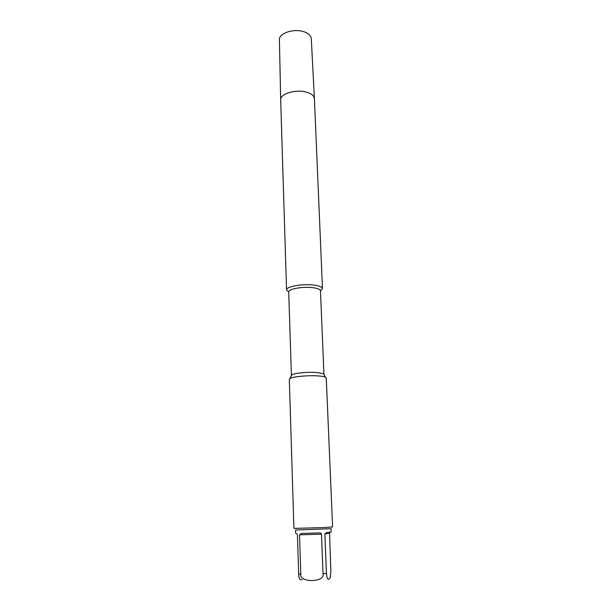 <?xml version="1.0" encoding="UTF-8"?>
<svg xmlns="http://www.w3.org/2000/svg" width="612" height="612" viewBox="0 0 612 612"><rect width="100%" height="100%" fill="white"/><g stroke="black" fill="none" stroke-linecap="round" stroke-linejoin="round"><path stroke-width="0.92" d="M280.678 99.771L279.409 39.788C278.735 33.293 293.745 28.213 303.804 31.702C308.471 33.293 310.965 35.603 311.279 38.625L314.407 98.593L322.478 288.696C322.241 287.082 319.487 285.896 314.224 285.138C302.902 283.478 285.796 286.561 286.554 290.012L280.678 99.771C279.99 93.766 295.902 88.985 306.536 92.167C311.462 93.621 314.086 95.74 314.4 98.532M320.474 290.945L322.478 288.696M288.719 292.108L286.554 290.012M291.419 375.768L288.719 291.985C288.053 288.963 303.154 286.263 313.153 287.709C317.819 288.367 320.26 289.407 320.466 290.822L323.955 374.36L323.358 373.702L316.496 372.471C307.706 371.821 294.25 373.144 291.901 374.858L289.927 378.568C292.551 376.671 307.859 375.187 317.835 375.898C321.728 376.166 324.322 376.617 325.599 377.26L326.265 377.979L332.591 526.97L323.878 527.575L293.921 528.393L289.315 379.333L289.927 378.568M291.35 375.561L291.901 374.858M329.539 532.302L330.87 571.738L330.235 577.697C328.246 580.75 326.984 579.327 326.441 573.429L324.865 533.985L326.471 532.524L331.191 532.073L331.054 528.707L295.581 530.007L295.688 533.373L297.18 533.955L297.417 534.842L298.664 574.018C298.893 578.684 300.002 580.536 302.007 579.579M326.441 573.429L323.029 573.712C325.553 582.479 298.855 582.976 300.806 574.186L299.528 534.85L301.005 533.473L319.311 532.891C320.849 533.037 321.568 533.457 321.484 534.169L299.528 534.85M323.029 573.712L321.484 534.169M300.806 574.186L298.664 574.018M329.279 533.289L324.865 533.985M323.358 373.702L325.599 377.26"/></g></svg>
